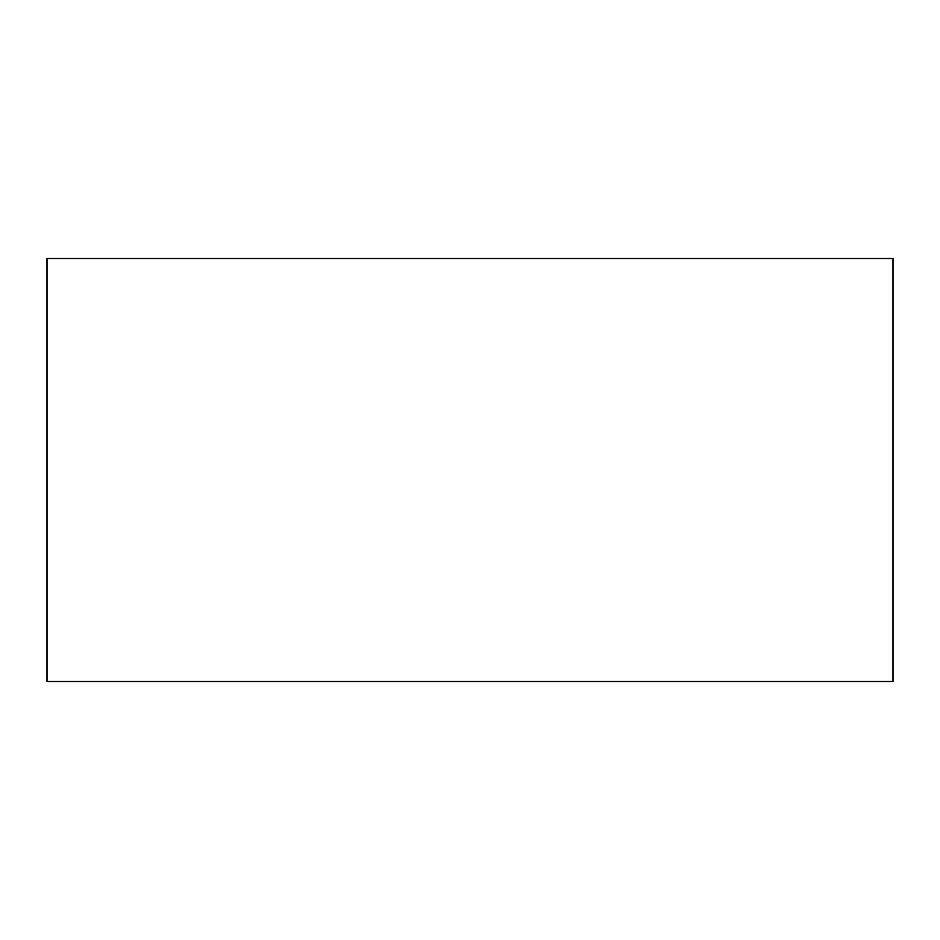 <?xml version="1.0" encoding="UTF-8"?>
<svg xmlns="http://www.w3.org/2000/svg" width="940" height="940" viewBox="0 0 940 940"><rect width="100%" height="100%" fill="white"/><g stroke="black" fill="none" stroke-linecap="round" stroke-linejoin="round"><path stroke-width="1.41" d="M893 681.5L893 258.5L47 258.5L47 681.5L893 681.5"/></g></svg>
